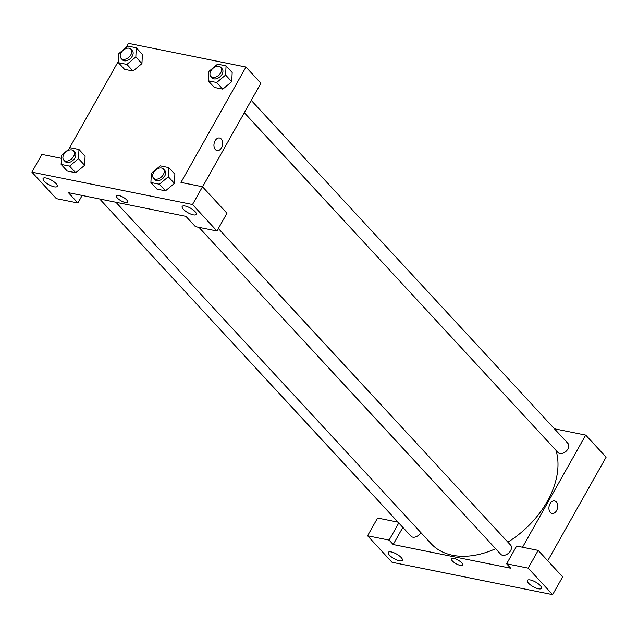 <?xml version="1.0" encoding="UTF-8"?>
<svg xmlns="http://www.w3.org/2000/svg" width="638" height="638" viewBox="0 0 638 638"><rect width="100%" height="100%" fill="white"/><g stroke="black" fill="none" stroke-linecap="round" stroke-linejoin="round"><path stroke-width="0.96" d="M398.774 522.977L389.116 540.115L393.191 544.533L510.703 568.211L506.628 563.793L516.628 546.048L538.177 550.387L562.636 576.888L552.636 594.64L392.035 562.277L367.576 535.776L377.576 518.024L398.008 522.139M554.414 428.784L585.716 435.092L606.1 457.175L547.739 560.746M540.266 585.556A8.079 2.616 -150.6 0 0 532.874 580.747A8.079 2.616 -150.6 0 0 527.355 580.405A8.079 2.616 -150.6 0 0 533.105 586.649A8.079 2.616 -150.6 0 0 541.423 588.332A8.079 2.616 -150.6 0 0 540.266 585.556M538.177 550.387L528.176 568.139L552.636 594.64M506.628 563.793L528.176 568.139M389.459 555.164A8.079 2.616 -150.6 0 0 396.844 559.973A8.079 2.616 -150.6 0 0 402.371 560.308A8.079 2.616 -150.6 0 0 396.613 554.071A8.079 2.616 -150.6 0 0 388.295 552.38A8.079 2.616 -150.6 0 0 389.459 555.164M389.116 540.115L367.576 535.776M393.191 544.533L402.849 527.395M552.045 513.438A6.396 4.283 101.4 0 0 557.118 509.403A6.396 4.283 101.4 0 0 556.272 501.899A6.396 4.283 -78.6 0 1 557.118 509.403A6.396 4.283 -78.6 0 1 552.045 513.438A6.396 4.283 -78.6 0 1 549.103 506.325A6.396 4.283 -78.6 0 1 554.566 500.902A6.396 4.283 -78.6 0 1 556.272 501.907A6.396 4.283 101.4 0 0 554.566 500.902M585.716 435.092L522.53 547.237M451.481 558.752A6.396 2.074 -150.6 0 0 452.398 560.954A6.396 2.074 29.4 0 1 451.473 558.752A6.396 2.074 29.4 0 1 458.06 560.084A6.396 2.074 29.4 0 1 462.614 565.029A6.396 2.074 29.4 0 1 458.243 564.766A6.396 2.074 29.4 0 1 452.398 560.954A6.396 2.074 -150.6 0 0 458.243 564.758A6.396 2.074 -150.6 0 0 462.614 565.029M420.841 532.547A6.731 4.498 137.3 0 1 412.786 537.164A6.731 4.498 137.3 0 1 410.968 536.183L99.695 198.984M251.252 100.381L567.94 443.442A6.731 4.498 137.3 0 1 567.07 450.205A6.731 4.498 137.3 0 1 559.869 453.554A6.731 4.498 137.3 0 1 558.051 452.573L244.314 112.703M218.356 228.524L510.631 545.147A6.731 4.498 137.3 0 1 509.762 551.91A6.731 4.498 137.3 0 1 502.569 555.259A6.731 4.498 137.3 0 1 500.742 554.27L198.984 227.383M495.614 548.712A79.407 53.026 137.3 0 1 452.573 555.259A79.407 53.026 137.3 0 1 431.105 543.672L115.941 202.262M555.961 450.308A79.407 53.026 137.3 0 1 507.88 542.156M68.394 192.676L185.905 216.362L195.419 226.665L216.96 231.004L192.501 204.503L31.9 172.14L56.359 198.641L77.908 202.98L68.394 192.676M126.157 47.443L128.453 43.36L245.965 67.046L260.91 83.235L202.549 186.814M116.483 195.858A6.396 2.074 -150.6 0 0 117.4 198.059A6.396 2.074 29.4 0 1 116.483 195.858A6.396 2.074 29.4 0 1 123.07 197.19A6.396 2.074 29.4 0 1 127.624 202.134A6.396 2.074 29.4 0 1 123.254 201.871A6.396 2.074 29.4 0 1 117.4 198.059A6.396 2.074 -150.6 0 0 123.254 201.863A6.396 2.074 -150.6 0 0 127.624 202.134M183.329 209.248A8.079 2.616 29.4 0 1 182.165 206.465A8.079 2.616 29.4 0 1 190.483 208.155A8.079 2.616 29.4 0 1 196.241 214.392A8.079 2.616 29.4 0 1 190.714 214.057A8.079 2.616 29.4 0 1 183.329 209.248M44.269 181.224A8.079 2.616 29.4 0 1 43.113 178.449A8.079 2.616 29.4 0 1 51.431 180.131A8.079 2.616 29.4 0 1 57.181 186.376A8.079 2.616 29.4 0 1 51.662 186.033A8.079 2.616 29.4 0 1 44.269 181.224M31.9 172.14L41.901 154.396L61.415 158.328M82.15 195.451L77.908 202.98M216.96 231.004L226.961 213.251L202.501 186.759L180.961 182.412L245.965 67.046M202.501 186.759L192.501 204.503M168.751 167.571L168.304 176.742L159.38 184.215L150.895 182.5L151.342 173.329L160.274 165.864L168.751 167.571L174.868 174.198L174.437 183.369M159.38 184.215L165.489 190.834L157.012 189.127L165.489 190.834L174.421 183.369L168.304 176.742M216.681 82.509L222.798 89.129L214.32 87.422L222.798 89.129L231.73 81.664L225.613 75.045L216.681 82.509L208.203 80.795L208.65 71.623L217.582 64.159L226.059 65.866L225.613 75.045M226.059 65.866L232.176 72.493L231.738 81.664M126.906 64.414L133.023 71.041L124.538 69.335L133.023 71.041L141.947 63.577L142.394 54.397L141.947 63.577L135.83 56.949L126.906 64.414L118.421 62.707L118.875 53.536L127.799 46.064L136.285 47.778L135.83 56.949M78.976 149.483L85.093 156.103L84.655 165.274L75.715 172.746L67.229 171.032L75.715 172.746L69.598 166.119L61.12 164.413L61.567 155.233L70.491 147.769L78.976 149.483L78.53 158.655L69.598 166.119M68.848 149.148L118.508 61.017M217.048 150.544A6.396 4.283 101.4 0 0 222.12 146.509A6.396 4.283 101.4 0 0 221.282 139.004A6.396 4.283 -78.6 0 1 222.128 146.509A6.396 4.283 -78.6 0 1 217.048 150.544A6.396 4.283 -78.6 0 1 214.113 143.43A6.396 4.283 -78.6 0 1 219.576 138.007A6.396 4.283 -78.6 0 1 221.282 139.012A6.396 4.283 101.4 0 0 219.576 138.007M121.053 58.337L122.408 59.805A6.731 4.498 -42.7 0 0 130.399 58.544A6.731 4.498 -42.7 0 0 132.297 50.673L130.942 49.206A6.731 4.498 -42.7 0 0 121.1 52.779A6.731 4.498 -42.7 0 0 121.053 58.337A6.731 4.498 -42.7 0 0 129.043 57.069A6.731 4.498 -42.7 0 0 130.942 49.206M118.421 62.707L124.538 69.335M136.285 47.778L142.394 54.397M210.827 76.424L212.191 77.9A6.731 4.498 -42.7 0 0 220.182 76.632A6.731 4.498 -42.7 0 0 222.08 68.768L220.716 67.293A6.731 4.498 -42.7 0 0 210.875 70.874A6.731 4.498 -42.7 0 0 210.827 76.424A6.731 4.498 -42.7 0 0 218.818 75.164A6.731 4.498 -42.7 0 0 220.716 67.293M208.203 80.795L214.32 87.422M232.176 72.493L231.73 81.664M63.744 160.034L65.1 161.51A6.731 4.498 -42.7 0 0 73.091 160.25A6.731 4.498 -42.7 0 0 74.989 152.378L73.633 150.911A6.731 4.498 -42.7 0 0 63.792 154.484A6.731 4.498 -42.7 0 0 63.744 160.034A6.731 4.498 -42.7 0 0 71.735 158.774A6.731 4.498 -42.7 0 0 73.633 150.911M78.53 158.655L84.639 165.282L85.093 156.103M61.12 164.413L67.229 171.032M153.519 178.13L154.882 179.605A6.731 4.498 -42.7 0 0 162.873 178.337A6.731 4.498 -42.7 0 0 164.771 170.474L163.408 168.998A6.731 4.498 -42.7 0 0 153.567 172.579A6.731 4.498 -42.7 0 0 153.519 178.13A6.731 4.498 -42.7 0 0 161.518 176.87A6.731 4.498 -42.7 0 0 163.408 168.998M150.895 182.5L157.012 189.127M174.868 174.198L174.421 183.369"/></g></svg>
